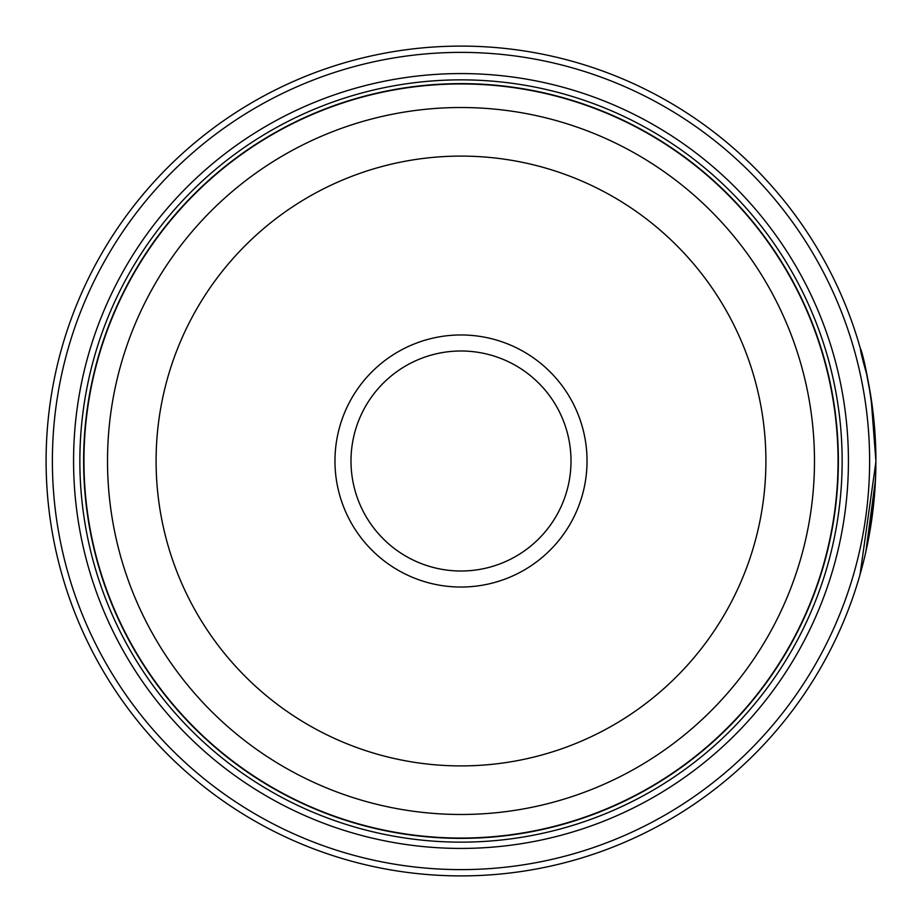 <?xml version="1.0" encoding="UTF-8"?>
<svg xmlns="http://www.w3.org/2000/svg" width="922" height="922" viewBox="0 0 922 922"><rect width="100%" height="100%" fill="white"/><g stroke="black" fill="none" stroke-linecap="round" stroke-linejoin="round"><path stroke-width="1.38" d="M838.179 461A377.179 377.179 0 0 1 461 838.179A377.179 377.179 0 0 1 83.821 461A377.179 377.179 0 0 1 461 83.821A377.179 377.179 0 0 1 838.179 461A377.179 377.179 0 0 0 461 83.821A377.179 377.179 0 0 0 83.821 461M866.772 374.447C849.139 313.342 873.826 369.872 875.9 461A414.9 414.9 0 0 1 461 875.9A414.9 414.9 0 0 1 46.1 461A414.9 414.9 0 0 1 461 46.1A414.9 414.9 0 0 1 875.9 461L871.048 397.705L866.138 371.554M875.9 461.795L860.042 574.602M869.665 532.686L874.448 495.633L875.727 473.078M875.139 435.979L875.681 447.458M875.704 448.138L875.75 449.682M587.037 461A126.037 126.037 0 0 0 461 334.963A126.037 126.037 0 0 0 334.963 461A126.037 126.037 0 0 0 461 587.037A126.037 126.037 0 0 0 587.037 461M571.006 461A110.006 110.006 0 0 0 461 350.994A110.006 110.006 0 0 0 350.994 461A110.006 110.006 0 0 0 461 571.006A110.006 110.006 0 0 0 571.006 461M52.381 461A408.619 408.619 0 0 0 461 869.619A408.619 408.619 0 0 0 869.619 461A408.619 408.619 0 0 0 461 52.381A408.619 408.619 0 0 0 52.381 461M865.873 551.656L875.474 479.82M848.424 461A387.424 387.424 0 0 0 461 73.576A387.424 387.424 0 0 0 73.576 461A387.424 387.424 0 0 0 461 848.424A387.424 387.424 0 0 0 848.424 461M842.143 461A381.143 381.143 0 0 0 461 79.857A381.143 381.143 0 0 0 79.857 461A381.143 381.143 0 0 0 461 842.143A381.143 381.143 0 0 0 842.143 461M838.375 461A377.375 377.375 0 0 1 461 838.375A377.375 377.375 0 0 1 83.625 461A377.375 377.375 0 0 1 461 83.625A377.375 377.375 0 0 1 838.375 461M866.738 374.309L863.05 358.52M862.301 355.638L860.491 348.989M868.075 380.786L867.544 378.147M83.948 461A377.052 377.052 0 0 0 461 838.052A377.052 377.052 0 0 0 838.052 461A377.052 377.052 0 0 0 461 83.948A377.052 377.052 0 0 0 83.948 461M814.483 461A353.483 353.483 0 0 1 461 814.483A353.483 353.483 0 0 1 107.517 461A353.483 353.483 0 0 1 461 107.517A353.483 353.483 0 0 1 814.483 461M156.095 461A304.905 304.905 0 0 0 461 765.905A304.905 304.905 0 0 0 765.905 461A304.905 304.905 0 0 0 461 156.095A304.905 304.905 0 0 0 156.095 461"/></g></svg>
